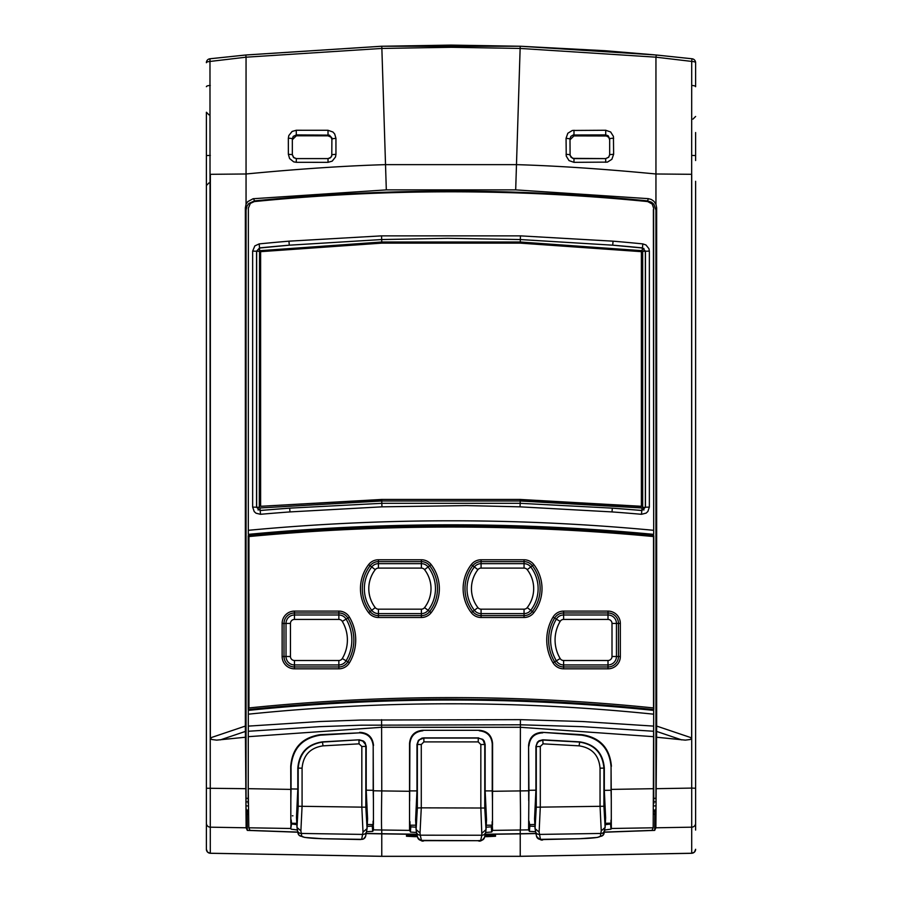 <?xml version="1.0" encoding="UTF-8"?>
<svg xmlns="http://www.w3.org/2000/svg" width="902" height="902" viewBox="0 0 902 902"><rect width="100%" height="100%" fill="white"/><g stroke="black" fill="none" stroke-linecap="round" stroke-linejoin="round"><path stroke-width="1.35" d="M641.378 506.293L520.262 499.449L381.738 499.449L260.622 506.293L260.622 251.658L381.828 243.123L520.172 243.123L641.378 251.658L641.378 506.496L520.262 499.652L520.228 500.982L642.021 507.961L641.829 510.464L612.311 508.142L612.018 511.919L520.048 506.834L466.661 505.594L381.952 506.834L289.982 511.919A2176.312 2174.699 -0 0 0 260.52 514.298L256.033 513.215L254.229 511.603L252.65 507.093L252.65 251.094L254.838 245.908L259.167 243.901A1940.349 1938.917 180 0 1 288.956 241.172L289.283 245.186A1936.436 1935.004 -0 0 0 259.55 247.903L256.551 251.218L256.551 507.228L260.171 510.532A2180.213 2178.612 180 0 1 289.689 508.142L260.171 510.464L259.979 507.961L381.772 500.982L520.228 500.982L520.183 503.316L612.311 508.142A2180.213 2178.612 180 0 1 641.829 510.532L645.449 507.228L649.35 507.093L647.884 511.457L646.114 513.125L641.48 514.298A2176.312 2174.699 -0 0 0 612.018 511.919M260.622 506.293L381.772 499.652L381.817 503.316L520.183 503.316L520.048 506.834M248.941 707.946L248.941 536.555A2155.182 2155.182 0 0 1 653.533 536.555L653.533 707.946A1983.295 1983.295 0 0 0 248.941 707.946M297.807 789.047L296.476 817.37L296.995 827.405L298.19 806.253L298.19 768.301C299.543 753.091 307.762 744.342 322.826 742.053L359.323 739.809L322.442 741.861C307.356 744.15 299.148 752.899 297.807 768.109L297.807 789.047L291.064 788.934L290.839 799.578L290.715 766.26C292.259 748.062 302.08 737.543 320.165 734.679L320.526 735.153C302.463 737.971 292.654 748.491 291.064 766.734L290.715 766.26M292.338 815.791L292.925 815.803L292.338 815.803M359.064 743.846L358.951 740.046L362.728 741.027L365.468 744.432L365.84 746.619L365.84 807.2L367.069 828.566L367.576 818.824L366.212 790.197L366.212 746.394L361.826 746.484L359.064 743.846L323.017 745.853C310.198 747.792 303.219 755.222 302.08 768.166L302.08 806.106L300.885 830.877L301.809 836.368C303.151 837.541 310.164 838.33 322.848 838.725L361.679 839.345A3.969 3.946 12.9 0 0 365.603 836.323M365.569 836.447L363.416 839.007L360.405 839.536L322.826 838.736L304.797 837.439L299.16 835.353L298.01 833.301L296.995 827.405M367.069 828.566L363.01 832.084L361.826 807.053L361.826 746.484M365.614 836.278L367.069 828.622M361.679 839.345L363.01 832.084M359.323 739.809L363.506 741.061L365.051 742.639L366.212 746.394M322.442 741.861L323.017 745.853M296.995 827.45L300.885 830.877M297.807 768.109L302.08 768.166M414.435 834.339L414.413 836.639L406.475 836.255L406.464 835.511L417.152 835.308L407.467 835.376A3.969 3.969 179.1 0 1 406.464 835.511M487.565 834.339L487.587 836.639L484.678 836.661M609.662 139.833L608.726 137.307L606.369 135.976L573.965 135.909L569.996 139.821M332.004 139.731L331.079 137.217L328.035 135.819L328.001 130.283L332.928 132.008L334.698 134.003L335.939 138.288L335.95 154.321L335.51 156.971L332.229 161.12L328.024 162.337L296.307 162.304L293.68 161.853L289.587 158.526L288.369 154.276L288.347 138.254L288.798 135.582L292.113 131.444L296.273 130.26L328.001 130.283M296.273 130.26L296.307 134.917L293.218 136.371L292.338 138.84L292.338 154.648L293.827 157.726L296.307 158.594L328.035 158.594L330.143 157.997L331.778 155.945L331.902 137.95L329.343 135.12L296.307 134.917L296.307 135.807L292.338 139.72M296.307 135.807L328.035 135.819M573.976 162.337L573.965 158.594L605.693 158.594L608.624 157.286L609.662 154.648L609.662 138.84L608.162 135.762L605.693 134.917L573.12 134.996L570.876 136.36L569.996 138.829L570.098 155.516L572.646 158.369L605.693 158.594L608.794 157.117L609.662 154.648L613.631 154.276L611.883 159.293L607.429 162.112L573.976 162.337L569.015 160.59L566.242 156.08L566.061 138.288L567.82 133.259L572.308 130.463L605.727 130.26L610.643 131.974L613.439 136.427L613.631 154.276M209.974 58.788L210.29 853.247L381.772 856.291L381.772 833.865L366.223 833.572M297.773 832.219L247.306 830.392L246.133 827.788L210.29 827.179A3.969 3.969 180 0 1 206.389 823.222L206.389 132.538M695.611 823.943L695.611 777.919M695.611 181.302L695.611 830.077M695.611 160.522L695.611 132.538M691.71 61.494A3.969 1.218 180 0 1 695.611 62.712L695.611 86.705A3.969 1.218 0 0 0 691.71 85.487M653.792 798.315L655.946 798.315L655.946 210.098L653.916 204.314L651.594 202.251L647.602 200.898L648.324 198.654L651.323 199.477L653.882 201.247L655.946 204.269L655.946 57.176L691.71 61.415L691.992 58.777L656.295 55.022L655.946 57.176L520.15 48.437L451.045 47.287L381.85 48.437L246.054 57.187L246.054 173.985L210.358 174.311L210.358 737.881L245.344 726.076L246.133 827.788M647.602 200.898A1983.295 1981.829 -0 0 0 254.398 200.898L248.839 203.48L247.024 205.994L246.054 210.098L245.344 207.866L246.054 204.269L247.723 201.653L253.112 198.733L386.315 189.882L515.685 189.882L648.324 198.654M246.054 204.269L246.054 173.985C298.28 168.967 344.756 165.855 385.481 164.638L516.519 164.638C557.244 165.855 603.72 168.967 655.946 173.985L691.665 174.3L691.71 61.46M210.301 61.494A3.969 1.218 180 0 0 206.389 62.712A3.969 3.946 0 0 1 209.918 58.788L245.806 55.011L246.054 57.187L210.313 61.415M695.611 62.712A3.969 3.946 -0 0 0 692.251 58.81M245.806 55.011L381.805 46.25L451.045 45.1L520.195 46.25M209.974 58.765L245.806 54.988L381.794 46.227L520.206 46.227L605.242 50.726L655.134 54.909M654.852 810.684L654.694 830.392L655.867 827.788L656.656 726.076L691.642 737.881L690.301 739.493L685.34 740.125L656.521 737.227M247.306 830.392L247.148 810.684M495.536 835.511A3.969 3.969 -179.1 0 1 494.51 835.387L484.983 835.308L495.536 835.511L495.525 836.255A3.969 3.969 -179.1 0 1 492.92 835.32M495.525 836.255L487.587 836.639M409.08 835.32A3.969 3.969 179.1 0 1 406.475 836.255M206.389 820.087L206.389 799.071M245.479 737.227L216.66 740.125L211.699 739.493L210.358 737.881M609.662 138.84A3.969 0.598 0 0 1 613.653 138.254M247.306 814.156L248.321 814.382M653.679 814.382L654.694 814.156M653.781 805.903L656.058 805.903L655.777 810.684L653.724 810.684M248.275 810.684L246.223 810.684L245.942 805.903L248.219 805.903M258.107 510.036L258.107 507.319M643.893 248.4L643.893 251.308M643.893 507.319L643.893 510.036M246.054 210.098L246.054 798.315L248.208 798.315M691.642 174.311L691.642 737.881M210.29 853.247A3.969 3.969 180 0 1 206.389 849.278L206.389 823.222M209.016 114.892L206.389 112.243L206.389 185.496M655.946 204.269L656.656 207.866L656.656 726.076M245.344 207.866L245.344 726.076M253.676 198.654L254.398 200.898M246.054 798.315L245.942 805.903M655.946 798.315L656.058 805.903M245.942 801.878L248.208 801.878M653.792 801.878L656.058 801.878M381.772 833.865L416.927 834.361M484.318 834.373L520.228 833.865L520.228 856.291L691.71 853.247A3.969 3.969 -0 0 0 695.611 849.278M654.694 830.392L604.351 832.219M535.889 833.572L520.228 833.865M288.347 138.254A3.969 0.598 -0 0 1 292.338 138.84M566.05 154.321L569.996 154.637L571.113 157.365L573.965 158.594M566.061 138.288L569.996 138.829M328.024 162.337L328.035 158.594L330.966 157.286L332.004 154.637L335.95 154.321M332.004 138.829L335.939 138.288M288.369 154.276L292.338 154.648L293.432 157.343L296.307 158.594L296.307 162.304M691.71 853.247L691.71 788.089L695.611 788.247M535.055 828.634L536.284 807.2L536.284 746.619L540.298 746.484L540.298 807.064L539.114 832.084L535.055 828.634L536.51 836.278C539.644 839.762 541.876 840.856 543.23 839.548L579.276 838.725C591.96 838.33 598.973 837.552 600.304 836.368L601.239 830.877L600.044 806.117L600.044 768.166C598.939 755.256 591.96 747.826 579.107 745.853L543.06 743.846L540.298 746.484M535.461 831.678L529.395 831.373L528.606 829.874L528.933 790.31L535.912 790.197L534.548 818.824L535.055 828.577M535.912 790.197L535.912 746.394L537.457 742.876L539.001 741.297L543.173 740.046L579.298 742.053C594.395 744.375 602.615 753.125 603.934 768.301L603.934 806.253L605.129 827.405L605.625 817.798L604.317 790.366L604.317 768.109C603.01 752.933 594.79 744.184 579.682 741.861L542.801 739.809L543.06 743.846M535.912 746.394L537.355 742.267L539.013 740.801L542.801 739.809M539.114 832.084L540.445 839.345A3.969 3.946 167.1 0 1 536.521 836.323M605.129 827.405L602.987 835.342L597.304 837.451L579.298 838.736L540.445 839.345M605.118 827.45L601.239 830.877M579.682 741.861L579.107 745.853M604.317 768.109L600.044 768.166M491.737 831.994L492.571 830.392L492.154 821.654L492.142 825.195L491.297 826.818L491.737 831.994L485.626 832.478M416.498 832.478L410.658 832.095L409.553 830.392L373.518 829.874L373.09 821.147L373.067 824.597L367.283 824.507M417.355 807.989L421.279 807.842L420.028 833.02L416.104 829.536L417.355 807.989L417.355 744.669L418.314 741.264L419.768 739.595L423.861 738.084L478.263 738.084L481.657 739.088L483.303 740.553L484.757 744.669L484.757 808.023L486.02 829.536L486.528 819.67L485.152 790.896L492.244 790.896L492.469 801.044L492.582 791.291L520.228 790.919A37.681 0.688 89 0 1 520.228 830.02L520.228 833.73L485.231 834.226M417.694 834.226L381.772 833.73L381.772 830.02A37.681 0.688 -89 0 1 381.772 790.919L409.542 791.291L409.542 743.462C410.286 735.547 414.616 731.161 422.531 730.293L479.593 730.293C487.497 731.139 491.827 735.536 492.582 743.462L492.244 743.947C491.5 736.032 487.17 731.646 479.244 730.789M528.606 829.874L492.571 830.392M653.691 710.393L653.668 731.263L582.264 726.662L520.353 724.791L361.014 725.197L319.736 726.662L248.332 731.263L248.309 710.393A1982.235 1980.781 180 0 1 451 700.008A1982.235 1980.781 180 0 1 653.691 710.393L653.195 827.788L652.011 830.404L604.385 832.084M653.668 731.263L653.747 736.686L520.228 727.283L381.772 727.283L248.253 736.686L248.332 731.263M290.771 828.487L291.572 823.921L291.188 819.895L290.771 828.487L248.805 827.788L249.989 830.404L297.739 832.084M604.317 790.366L611.06 790.253L611.285 799.567L611.06 766.734C609.515 748.547 599.695 738.016 581.61 735.164L581.959 734.679C600.01 737.498 609.82 748.029 611.409 766.26M611.285 799.567L611.308 823.041L610.97 820.166L610.936 823.176L605.343 823.278M653.195 827.788L611.353 828.487L611.308 823.041M611.409 789.397L653.747 788.686L653.792 803.693M248.309 534.356L248.366 208.148L248.309 534.356A2157.55 2155.96 -0 0 1 653.691 534.356L653.634 208.148L652.18 204.021L647.681 201.574A1982.968 1981.502 180 0 0 254.319 201.574L250.35 203.424L248.366 208.148M409.553 830.392L409.542 791.291M288.956 241.172L381.546 235.862L520.454 235.862L613.044 241.172L612.717 245.186L520.341 239.549L447.651 238.32L381.659 239.549L289.283 245.186L259.562 248.016L259.302 507.33L259.979 507.961M642.021 507.961L645.449 507.228L645.449 251.218L642.449 247.903A1936.436 1935.004 -0 0 0 612.717 245.186L642.438 248.016L642.134 250.688L520.228 242.007L381.772 242.007L381.546 235.862M259.302 507.33L256.653 507.24L256.653 251.241L259.562 248.016M289.982 511.919L289.689 508.142L381.817 503.316L381.952 506.834M642.698 507.33L642.698 251.32L645.347 251.241L645.347 507.24M366.212 790.197L373.191 790.31L373.417 800.694L373.191 745.965C372.323 737.678 367.712 733.303 359.357 732.852L320.526 735.153M373.417 800.694L373.462 824.281M359.357 732.852L320.165 734.679M422.531 730.293L479.593 730.293M422.88 730.789C414.976 731.635 410.647 736.021 409.88 743.947L409.655 801.055M528.707 800.66L528.583 745.469C529.451 737.171 534.063 732.796 542.406 732.345L581.61 735.164M542.406 732.345L581.959 734.679M528.933 790.31L528.583 745.469M611.06 790.253L611.06 766.734M367.182 826.401L372.278 826.108L373.067 824.597M373.518 829.874L372.729 831.373L366.663 831.678M366.257 833.437L381.772 833.73M297.277 829.975L291.12 829.163M290.816 823.041L290.839 799.578M248.805 827.788L248.253 788.686L290.715 789.397M359.706 732.334C368.05 732.774 372.65 737.148 373.541 745.458M248.253 736.686L248.253 788.686M248.208 803.693L248.309 710.393M248.208 709.57L248.208 535.653A2156.502 2154.912 -0 0 1 653.792 535.653L653.792 709.57A1983.295 1981.829 -0 0 0 494.691 699.67L451 699.185A1983.295 1981.829 -0 0 0 248.208 709.57M653.375 209.647L653.691 534.356M613.044 241.172A1940.349 1938.917 180 0 1 642.833 243.901L645.956 244.961L648.944 248.704L649.35 251.094L645.347 251.241M520.228 833.73L535.867 833.437M291.572 823.921L296.859 824.665M605.265 824.665L610.18 824.09L610.936 823.176M611.353 828.487L611.004 829.163L604.847 829.975M653.747 788.686L653.747 736.686M492.582 791.291L492.582 743.462M492.469 801.044L492.515 824.71M373.191 790.31L373.191 745.965M409.609 824.71L409.97 821.654L409.982 825.195L410.827 826.818L415.98 827.202M486.144 827.202L491.297 826.818M528.662 824.27L529.034 821.124L529.846 826.108L534.942 826.401M542.756 732.864C534.424 733.303 529.812 737.678 528.933 745.977M642.698 251.32L642.134 250.688M291.064 788.934L291.064 766.734M492.244 790.896L492.244 743.947M420.028 833.02L420.253 835.184A3.969 3.946 167.2 0 1 416.42 832.106L416.104 829.536M478.06 840.687L480.676 840.438L481.86 835.229L420.253 835.184L421.437 840.382L478.071 840.698C480.011 841.825 482.164 840.709 484.521 837.36L485.704 832.163A3.969 3.946 12.8 0 1 481.86 835.229L480.834 807.888L480.834 744.533L478.229 741.895L423.884 741.895L421.279 744.522L421.279 807.842L484.757 808.023M416.104 829.479L415.596 819.67L416.972 790.896L416.972 744.454L418.415 740.339L422.113 738.039L423.861 738.084L423.884 741.895M486.02 829.536L485.704 832.163M486.02 829.592L482.085 833.076M480.676 840.438A3.969 3.946 12.8 0 0 484.509 837.406M416.972 744.454L421.279 744.522M478.229 741.895L478.263 738.084L482.75 739.381L484.194 741.049L485.152 744.454L480.834 744.533M423.478 737.881L478.646 737.881M421.437 840.382A3.969 3.946 167.2 0 1 417.615 837.36C420.445 840.732 422.587 841.837 424.041 840.664L478.071 840.698M485.152 790.896L485.152 744.454M422.756 727.328L479.368 727.328M563.615 660.501L608.004 660.501A4.014 4.014 0 0 0 612.007 656.498L612.007 623.44A4.014 4.014 0 0 0 608.004 619.426L563.615 619.426A4.014 4.014 0 0 0 560.165 621.388A36.407 36.407 0 0 0 560.165 658.539A4.014 4.014 0 0 0 563.615 660.501L563.615 666.961L608.004 666.961A10.463 10.463 0 0 0 618.468 656.498L618.468 623.44A10.463 10.463 0 0 0 608.004 612.977L563.615 612.977A10.463 10.463 0 0 0 554.617 618.096A42.856 42.856 0 0 0 554.617 661.831A10.463 10.463 0 0 0 563.615 666.961L563.615 668.822A12.335 12.335 0 0 1 553.005 662.79A44.728 44.728 0 0 1 553.005 617.148A12.335 12.335 0 0 1 563.615 611.105L563.615 614.984L608.004 614.984L608.004 611.105A12.335 12.335 0 0 1 620.339 623.44L616.449 623.44L616.449 656.498L620.339 656.498A12.335 12.335 0 0 1 608.004 668.822L563.615 668.822M612.007 656.498L616.449 656.498A8.445 8.445 0 0 1 608.004 664.943L563.615 664.943A8.445 8.445 0 0 1 556.342 660.805L553.005 662.79M560.165 658.539L556.342 660.805A40.849 40.849 0 0 1 556.342 619.122L553.005 617.148M608.004 660.501L608.004 668.822M608.004 619.426L608.004 614.984A8.445 8.445 0 0 1 616.449 623.44L612.007 623.44M560.165 621.388L556.342 619.122A8.445 8.445 0 0 1 563.615 614.984L563.615 619.426M563.615 611.105L608.004 611.105M620.339 623.44L620.339 656.498M524.051 609.166A4.014 4.014 0 0 0 527.23 607.61L530.748 610.316A35.55 35.55 0 0 0 530.748 566.952L527.23 569.658A4.014 4.014 0 0 0 524.051 568.102L524.051 563.66L481.082 563.66L481.082 568.102A4.014 4.014 0 0 0 477.902 569.658A31.119 31.119 0 0 0 477.902 607.61A4.014 4.014 0 0 0 481.082 609.166L524.051 609.166L524.051 613.608L481.082 613.608A8.445 8.445 0 0 1 474.384 610.316A35.55 35.55 0 0 1 474.384 566.952A8.445 8.445 0 0 1 481.082 563.66L481.082 561.642A10.463 10.463 0 0 0 472.783 565.723A37.568 37.568 0 0 0 472.783 611.545A10.463 10.463 0 0 0 481.082 615.626L524.051 615.626A10.463 10.463 0 0 0 532.338 611.545A37.568 37.568 0 0 0 532.338 565.723A10.463 10.463 0 0 0 524.051 561.642L481.082 561.642L481.082 559.77L524.051 559.77L524.051 563.66A8.445 8.445 0 0 1 530.748 566.952L533.826 564.584A39.44 39.44 0 0 1 533.826 612.683L530.748 610.316A8.445 8.445 0 0 1 524.051 613.608L524.051 617.498L481.082 617.498A12.335 12.335 0 0 1 471.306 612.683A39.44 39.44 0 0 1 471.306 564.584A12.335 12.335 0 0 1 481.082 559.77M481.082 609.166L481.082 617.498M477.902 607.61L471.306 612.683M477.902 569.658L471.306 564.584M524.051 568.102L481.082 568.102M527.23 607.61A31.119 31.119 0 0 0 527.23 569.658M524.051 559.77A12.335 12.335 0 0 1 533.826 564.584M533.826 612.683A12.335 12.335 0 0 1 524.051 617.498M378.423 568.102A4.014 4.014 0 0 0 375.243 569.658L371.725 566.952A35.55 35.55 0 0 0 371.725 610.316L375.243 607.61A4.014 4.014 0 0 0 378.423 609.166L378.423 613.608L421.381 613.608L421.381 609.166A4.014 4.014 0 0 0 424.56 607.61A31.119 31.119 0 0 0 424.56 569.658A4.014 4.014 0 0 0 421.381 568.102L378.423 568.102L378.423 563.66L421.381 563.66A8.445 8.445 0 0 1 428.089 566.952A35.55 35.55 0 0 1 428.089 610.316A8.445 8.445 0 0 1 421.381 613.608L421.381 615.626A10.463 10.463 0 0 0 429.679 611.545A37.568 37.568 0 0 0 429.679 565.723A10.463 10.463 0 0 0 421.381 561.642L378.423 561.642A10.463 10.463 0 0 0 370.124 565.723A37.568 37.568 0 0 0 370.124 611.545A10.463 10.463 0 0 0 378.423 615.626L421.381 615.626L421.381 617.498L378.423 617.498L378.423 613.608A8.445 8.445 0 0 1 371.725 610.316L368.647 612.683A39.44 39.44 0 0 1 368.647 564.584L371.725 566.952A8.445 8.445 0 0 1 378.423 563.66L378.423 559.77L421.381 559.77A12.335 12.335 0 0 1 431.167 564.584A39.44 39.44 0 0 1 431.167 612.683A12.335 12.335 0 0 1 421.381 617.498M421.381 568.102L421.381 559.77M424.56 569.658L431.167 564.584M424.56 607.61L431.167 612.683M378.423 609.166L421.381 609.166M375.243 569.658A31.119 31.119 0 0 0 375.243 607.61M378.423 617.498A12.335 12.335 0 0 1 368.647 612.683M368.647 564.584A12.335 12.335 0 0 1 378.423 559.77M294.469 611.105L338.859 611.105L338.859 612.977L294.469 612.977A10.463 10.463 0 0 0 284.006 623.44L282.134 623.44A12.335 12.335 0 0 1 294.469 611.105L294.469 619.426A4.014 4.014 0 0 0 290.455 623.44L286.013 623.44A8.445 8.445 0 0 1 294.469 614.984L338.859 614.984L338.859 619.426L294.469 619.426M290.455 623.44L290.455 656.498L286.013 656.498L286.013 623.44L284.006 623.44L284.006 656.498L282.134 656.498L282.134 623.44M290.455 656.498A4.014 4.014 0 0 0 294.469 660.501L294.469 664.943A8.445 8.445 0 0 1 286.013 656.498L284.006 656.498A10.463 10.463 0 0 0 294.469 666.961L294.469 668.822A12.335 12.335 0 0 1 282.134 656.498M338.859 611.105A12.335 12.335 0 0 1 349.457 617.148L347.856 618.096A10.463 10.463 0 0 0 338.859 612.977L338.859 614.984A8.445 8.445 0 0 1 346.12 619.122L342.298 621.388A4.014 4.014 0 0 0 338.859 619.426M294.469 660.501L338.859 660.501L338.859 664.943L294.469 664.943L294.469 666.961L338.859 666.961L338.859 668.822L294.469 668.822M349.457 617.148A44.728 44.728 0 0 1 349.457 662.79L347.856 661.831A42.856 42.856 0 0 0 347.856 618.096L346.12 619.122A40.849 40.849 0 0 1 346.12 660.805L342.298 658.539A36.407 36.407 0 0 0 342.298 621.388M346.12 660.805A8.445 8.445 0 0 1 338.859 664.943L338.859 666.961A10.463 10.463 0 0 0 347.856 661.831L346.12 660.805M338.859 660.501A4.014 4.014 0 0 0 342.298 658.539M349.457 662.79A12.335 12.335 0 0 1 338.859 668.822M296.792 823.323L291.211 823.233M297.356 830.415A3.969 3.946 167.2 0 0 301.144 833.437L362.796 834.418A3.969 3.946 12.9 0 0 366.719 831.396M365.84 807.2L298.19 806.253M301.809 836.368A3.969 3.946 167.2 0 1 298.021 833.335M417.457 836.661L414.413 836.639M605.693 135.92L605.727 130.26M573.999 130.283L573.965 135.909M381.794 46.227L386.315 189.882M691.992 58.765L656.284 54.999L520.206 46.227L515.685 189.882M655.867 827.788L691.71 827.179A3.969 3.969 -0 0 0 695.611 823.222M691.654 155.403L695.611 155.561M656.521 788.675L691.71 788.089L691.71 174.311M210.29 85.487A3.969 1.218 180 0 0 206.389 86.705M210.346 155.403L206.389 155.561M653.713 811.789L654.829 811.789M247.171 811.789L248.287 811.789M654.751 813.976L653.679 813.976M248.321 813.976L247.249 813.976M206.389 788.247L245.479 788.675M655.991 810.019L653.736 810.019M248.264 810.019L246.009 810.019M656.656 207.866L655.946 210.098M605.693 158.594L605.693 162.304M381.772 856.291L520.228 856.291M681.664 739.888L656.622 731.432M245.378 731.432L220.336 739.888M534.841 824.507L529.046 824.608M536.284 807.2L603.934 806.253M604.757 830.415A3.969 3.946 12.8 0 1 600.969 833.448L539.328 834.418A3.969 3.946 167.1 0 1 535.405 831.396M600.304 836.368A3.969 3.946 12.8 0 0 604.092 833.347M653.634 714.181A1978.334 1976.868 -0 0 0 451 703.786A1978.334 1976.868 -0 0 0 248.366 714.181M248.366 726.11L319.5 721.532L360.879 720.055L520.42 719.649L520.228 790.919L528.583 790.783M520.42 719.649L582.5 721.532L653.634 726.11M381.58 719.649L381.772 790.919L373.541 790.783M248.366 530.308A2161.463 2159.862 180 0 1 653.634 530.308M381.772 243.123L381.772 242.007L259.866 250.688M520.228 243.123L520.454 235.862M256.653 251.241L259.302 251.32M641.829 510.532L641.48 514.298M649.35 251.094L649.35 507.093M642.833 243.901L642.449 247.903M372.278 826.108L372.729 831.373M610.553 823.921L611.004 829.163M260.171 510.532L260.52 514.298M252.65 507.093L256.551 507.228M252.65 251.094L256.551 251.218M259.167 243.901L259.55 247.903M410.387 832.005L410.827 826.818M529.395 831.373L529.846 826.108M415.878 825.195L409.982 825.195M409.88 790.896L416.972 790.896M492.142 825.195L486.246 825.195M328.035 158.594L296.307 158.594M206.389 849.323L207.528 852.108L210.29 853.292L381.749 856.336L520.251 856.336L691.733 853.292L694.472 852.108L695.611 849.323M209.016 182.88L206.389 185.53M692.939 119.12L695.611 116.471M416.42 832.118L417.603 837.315"/></g></svg>
